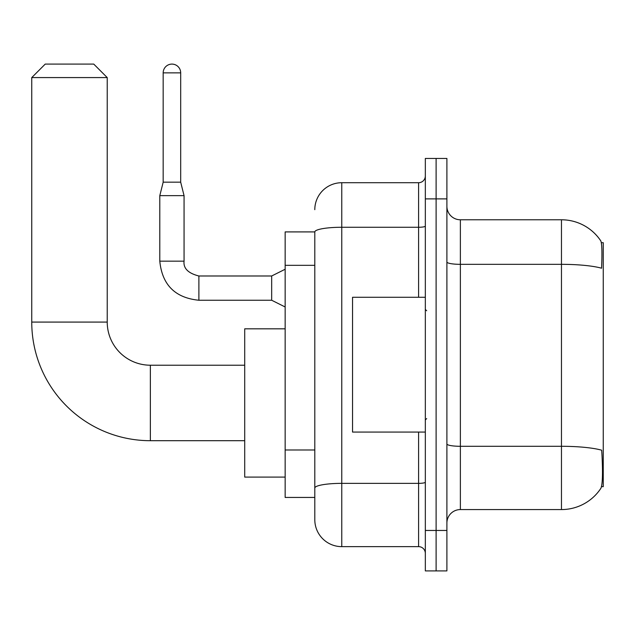 <?xml version="1.0" encoding="UTF-8"?>
<svg xmlns="http://www.w3.org/2000/svg" width="635" height="635" viewBox="0 0 635 635"><rect width="100%" height="100%" fill="white"/><g stroke="black" fill="none" stroke-linecap="round" stroke-linejoin="round"><path stroke-width="0.95" d="M601.504 486.656L603.25 486.656L603.25 242.689L601.337 242.689M314.801 231.91L285.155 231.91L285.155 497.443L314.801 497.443L314.801 519.684L314.801 231.91M460.375 509.572L561.467 509.572A47.173 47.173 0 0 0 600.908 488.275L600.639 488.68L600.908 488.275C602.528 484.481 602.893 473.607 602.02 455.66L601.67 450.199A47.173 8.191 180 0 0 561.467 446.294L561.467 219.781A47.173 47.173 0 0 1 600.639 240.673L600.639 240.673A47.173 47.173 0 0 0 561.467 219.781L460.375 219.781A13.478 13.478 0 0 1 446.897 206.304A13.478 13.478 0 0 0 460.375 219.781L460.375 509.572A13.478 13.478 0 0 0 446.897 523.049M436.11 530.463L436.11 570.905L446.897 570.905L446.897 530.463L436.11 530.463L436.11 570.905L425.331 570.905L425.331 530.463L436.11 530.463L436.11 198.89L436.11 530.463M425.331 530.463L425.331 158.448L436.11 158.448L436.11 198.89L436.11 158.448L446.897 158.448L446.897 530.463M446.897 261.993A13.478 2.342 0 0 0 460.375 264.335L561.467 264.335A47.173 8.191 180 0 1 601.575 268.208C602.218 252.682 601.956 243.586 600.805 240.911A47.173 47.173 0 0 0 561.467 219.781A47.173 47.173 0 0 1 600.805 240.911M314.801 209.669A26.956 26.956 0 0 1 341.765 182.713L341.765 546.64L418.592 546.64L418.592 432.07M341.765 182.713L418.592 182.713A6.739 6.739 0 0 0 425.331 175.974M314.801 504.857L314.801 492.72M425.331 553.379A6.739 6.739 0 0 0 418.592 546.64M341.765 546.64A26.956 26.956 0 0 1 314.801 519.684M425.331 297.283L352.544 297.283L352.544 432.07L425.331 432.07M244.713 440.698L150.36 440.698A118.61 118.61 0 0 1 31.75 322.08L31.75 77.581L45.228 64.095L93.75 64.095L107.228 77.581L31.75 77.581M150.36 440.698L150.36 365.212A43.132 43.132 0 0 1 107.228 322.08L107.228 77.581M285.155 328.819L244.713 328.819L244.713 477.091L285.155 477.091M180.689 182.174L163.171 182.174L163.171 72.858A8.763 8.763 0 0 1 171.926 64.095A8.763 8.763 0 0 1 180.689 72.858L180.689 182.174L184.063 195.651L184.063 261.16C183.245 268.351 188.19 273.288 198.89 275.987L198.89 276.011M285.155 306.983L271.669 300.244L271.669 275.987L285.155 269.248M271.669 300.244L198.89 300.244C175.173 297.902 162.139 284.877 159.798 261.16C162.139 284.877 175.173 297.902 198.89 300.244C175.173 297.902 162.139 284.877 159.798 261.16C162.139 284.877 175.173 297.902 198.89 300.244C175.173 297.902 162.139 284.877 159.798 261.16C162.139 284.877 175.173 297.902 198.89 300.244C175.173 297.902 162.139 284.877 159.798 261.16C162.139 284.877 175.173 297.902 198.89 300.244C175.173 297.902 162.139 284.877 159.798 261.16C162.139 284.877 175.173 297.902 198.89 300.244C175.173 297.902 162.139 284.877 159.798 261.16C162.139 284.877 175.173 297.902 198.89 300.244C175.173 297.902 162.139 284.877 159.798 261.16C162.139 284.877 175.173 297.902 198.89 300.244C175.173 297.902 162.139 284.877 159.798 261.16C162.139 284.877 175.173 297.902 198.89 300.244L198.89 275.987C188.19 273.288 183.245 268.351 184.063 261.16L159.798 261.16L159.798 195.651L184.063 195.651M314.801 265.327L285.155 265.327M314.801 449.985L285.155 449.985M561.467 509.572L561.467 446.294L460.375 446.294A13.478 2.342 0 0 1 446.897 443.952M446.897 198.89L425.331 198.89M425.331 482.195A6.739 1.167 0 0 1 418.592 483.362L341.765 483.362A26.956 4.683 180 0 0 314.801 488.045M314.801 231.95A26.956 4.683 180 0 1 341.765 227.266L418.592 227.266L418.592 182.713M418.592 297.283L418.592 227.266A6.739 1.167 0 0 0 425.331 226.092M31.75 322.08L107.228 322.08M163.171 72.858L180.689 72.858M426.68 310.761L425.331 309.412M426.68 418.592L425.331 419.941M244.713 365.212L150.36 365.212M184.063 261.16C183.245 268.351 188.19 273.288 198.89 275.987C188.19 273.288 183.245 268.351 184.063 261.16C183.245 268.351 188.19 273.288 198.89 275.987C188.19 273.288 183.245 268.351 184.063 261.16C183.245 268.351 188.19 273.288 198.89 275.987C188.19 273.288 183.245 268.351 184.063 261.16C183.245 268.351 188.19 273.288 198.89 275.987C188.19 273.288 183.245 268.351 184.063 261.16C183.245 268.351 188.19 273.288 198.89 275.987C188.19 273.288 183.245 268.351 184.063 261.16C183.245 268.351 188.19 273.288 198.89 275.987C188.19 273.288 183.245 268.351 184.063 261.16C183.245 268.351 188.19 273.288 198.89 275.987C188.19 273.288 183.245 268.351 184.063 261.16C183.245 268.351 188.19 273.288 198.89 275.987L271.669 275.987M159.798 261.16C162.139 284.877 175.173 297.902 198.89 300.244M163.171 182.174L159.798 195.651"/></g></svg>

